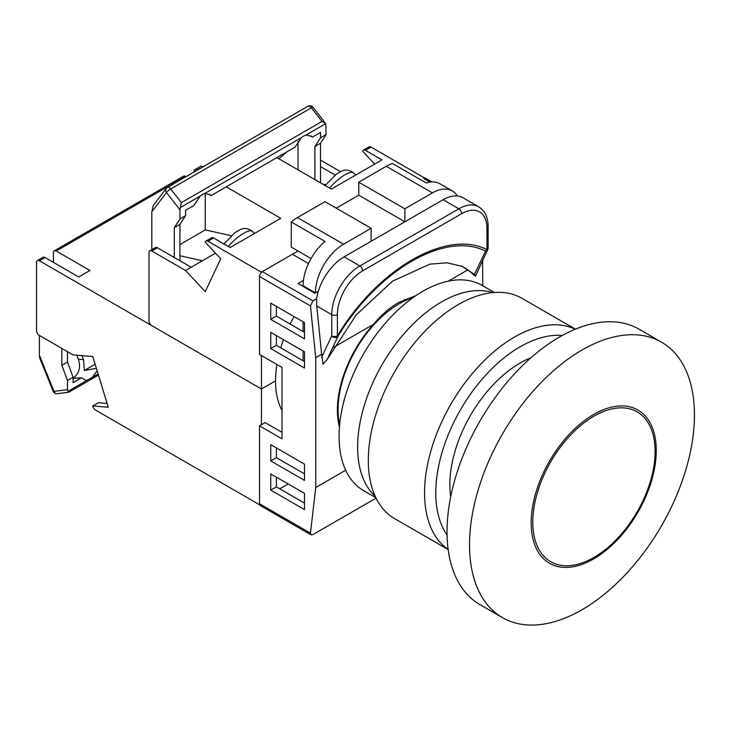 <?xml version="1.0" encoding="UTF-8"?>
<svg xmlns="http://www.w3.org/2000/svg" width="731" height="731" viewBox="0 0 731 731"><rect width="100%" height="100%" fill="white"/><g stroke="black" fill="none" stroke-linecap="round" stroke-linejoin="round"><path stroke-width="1.1" d="M412.988 297.645A86.477 49.927 120 0 0 399.236 303.767A86.477 49.927 120 0 0 339.65 424.665M294.045 316.569A95.423 55.099 120 0 0 290.125 324.052M283.454 339.677A95.423 55.099 120 0 0 280.741 347.846M276.903 364.458A95.423 55.099 120 0 0 282.002 410.429M339.44 427.151A87.473 50.503 120 0 1 373.468 324.326C381.189 315.034 389.55 307.778 398.532 302.552L415.848 295.662M259.505 276.501A3.975 2.294 -60 0 1 262.319 271.63L312.923 300.852L310.465 305.923L259.505 276.501L259.505 354.416L282.002 367.401L282.002 438.828L259.505 425.844L259.505 503.76L310.465 533.173L315.737 487.522L345.681 470.234M262.319 271.63L292.4 254.26L308.464 263.535M424.547 178.117L423.697 178.455A3.975 2.294 -60 0 1 425.689 178.263L432.058 181.937M310.465 533.173L311.04 534.854L260.327 505.578A3.975 2.294 -60 0 1 259.505 503.76M282.002 432.332L265.125 422.591L259.505 425.844M279.745 488.82L288.188 483.949M373.468 324.326L333.692 347.289M448.231 281.161L467.931 269.794L475.424 276.263L474.437 274.408L462.284 266.431L447.052 262.804L429.837 264.138L392.538 281.179L356.271 314.86L327.159 359.442L323.056 364.23L321.64 354.252L315.737 357.66L310.465 305.923M315.737 487.522L315.737 357.66M482.743 285.775L482.615 260.053M481.802 261.789L482.743 261.241M312.923 300.852L316.587 298.732A39.757 22.953 -60 0 1 344.137 256.855L443.096 199.718A39.757 22.953 -60 0 1 462.979 197.754L478.723 206.846A39.757 22.953 -60 0 0 458.84 208.81L443.096 199.718M321.64 357.331L331.764 335.885L331.764 314.65L316.724 305.96L321.64 354.252M316.724 305.96L316.587 298.732M318.36 291.212L314.897 293.222L298.02 283.482L303.447 280.348M311.04 534.854L312.923 534.599L376.072 498.14M270.753 473.889L270.753 490.117L304.489 509.598L304.489 493.37L270.753 473.889M270.753 444.667L270.753 460.905L304.489 480.377L304.489 464.148L270.753 444.667M270.753 332.34L270.753 348.577L304.489 368.049L304.489 351.821L270.753 332.34M304.489 322.599L270.753 303.118L270.753 319.356L304.489 338.837L304.489 322.599M474.437 274.408L485.576 251.108C445.608 230.859 378.009 269.885 337.95 336.342A3.975 3.034 26.8 0 1 331.764 335.885A3.975 2.294 -0 0 0 337.384 335.885C377.964 268.588 446.385 229.086 486.956 249.527L486.956 228.291A35.782 20.66 120 0 0 461.654 213.68L362.686 270.817A35.782 20.66 120 0 0 337.384 314.65L337.384 335.885L337.95 336.342L327.159 359.442M467.931 269.794A131.936 85.034 113.4 0 0 460.959 265.883M485.576 251.108A3.975 3.034 26.8 0 0 487.696 249.7L487.696 249.7A3.975 3.975 0 0 0 488.125 247.91A3.975 2.294 180 0 1 486.956 249.527A3.975 3.244 -65.4 0 1 485.576 251.108M276.373 477.133L276.373 486.873L304.489 503.111M276.373 447.92L276.373 457.652L304.489 473.889M276.373 335.584L276.373 345.324L304.489 361.562M276.373 306.371L276.373 316.112L304.489 332.34M276.373 316.112L270.753 319.356M276.373 345.324L270.753 348.577M276.373 457.652L270.753 460.905M276.373 486.873L270.753 490.117M336.26 208.161L358.757 195.177L358.757 182.193L386.306 166.284A39.757 22.953 -60 0 1 392.492 163.506L426.228 182.988A39.757 22.953 -60 0 1 439.925 183.792L452.297 190.937A39.757 22.953 120 0 0 432.414 192.902L386.306 166.284M358.757 182.193L404.864 208.81L432.414 192.902M303.082 360.748L303.082 351.008M303.082 331.527L303.082 321.786M303.082 286.406L303.082 285.757A39.757 22.953 -60 0 1 325.012 241.422L291.276 221.941A39.757 22.953 -60 0 1 297.462 217.573L325.012 201.674L371.12 228.291L371.12 241.276M297.462 217.573L343.57 244.2L371.12 228.291M358.757 195.177L404.864 221.795L404.864 208.81M343.57 244.2A39.757 22.953 120 0 0 315.454 292.893L303.082 285.757M457.35 195.972A39.757 22.953 120 0 0 452.297 190.937M291.276 221.941L291.276 247.124L311.04 258.527M261.47 272.27L207.979 241.23A3.975 2.294 -120 0 0 205.987 241.038A3.975 2.294 -120 0 0 205.247 242.144L220.744 258.774L205.247 291.596L185.564 270.497L151.82 251.016A3.975 2.294 -120 0 0 149.837 250.815A3.975 2.294 -120 0 0 149.014 252.643L149.014 320.818A3.975 2.294 -120 0 0 151.82 325.688L261.47 388.993L275.532 380.878L261.47 388.993L261.47 355.549M179.936 244.519L205.247 229.918L205.247 193.359M179.936 255.759L202.432 260.757L185.564 270.497M215.535 253.191L202.432 260.757M231.151 235.665L205.247 229.918M276.839 157.622L331.362 189.101L381.966 159.888L365.427 150.33A3.975 2.294 -120 0 0 363.435 150.138A3.975 2.294 -120 0 0 362.686 151.244L374.674 164.1M226.235 186.844L280.75 218.322L230.146 247.535L213.598 237.986L207.979 241.23M261.47 272.115L298.02 251.016M424.547 177.971L371.046 147.086L365.427 150.33M363.435 150.138L369.054 146.885A3.975 2.294 60 0 1 371.046 147.086M340.555 171.684L320.516 160.116M320.516 166.613L335.081 175.02M322.627 184.057L325.597 184.715M149.837 250.815L155.456 247.571A3.975 2.294 60 0 1 157.448 247.772L191.184 267.244M205.987 241.038L211.615 237.785A3.975 2.294 60 0 1 213.598 237.986M324.93 185.738L336.26 174.17L340.427 171.767M239.211 230.201L235.044 232.604L223.713 244.172M314.897 179.598L314.897 146.483L320.516 137.793L320.516 132.412L312.137 137.245L311.479 136.377L305.942 135.043L303.63 136.012L301.355 137.693L295.15 147.05L210.921 195.68L210.263 194.811L204.726 193.477L202.414 194.446L200.139 196.127L193.934 205.484L185.564 210.327L185.564 215.709L179.936 218.953L179.936 209.77L166.476 192.509A3.975 3.152 -142.8 0 1 166.12 188.488L166.12 188.488A3.975 3.975 0 0 1 167.298 187.447L307.87 106.287A3.975 2.294 -120 0 1 309.862 106.479A3.975 2.294 -120 0 1 311.324 107.804A3.975 0.768 -38 0 1 312.996 107.283A3.975 3.975 0 0 0 307.87 106.287M320.516 137.793L326.136 134.541L325.724 123.621L321.978 121.456L311.324 107.804L170.743 188.964A3.975 0.768 -38 0 0 166.476 192.509L151.82 211.807L151.82 249.673M151.82 211.807L153.172 205.703L166.12 188.488M186.067 210.025L185.564 210.802M298.02 141.494L298.02 169.857M287.283 151.591L278.886 158.801M305.942 135.043L325.724 123.621L312.996 107.283M200.139 196.127L180.347 207.549L181.398 202.615L321.978 121.456M210.921 195.68L209.633 194.245M312.137 137.245L310.849 135.811M320.516 182.841L320.516 143.23L326.136 134.541M314.897 146.483L320.516 143.23M180.347 207.549L179.936 209.77M179.936 260.757L179.936 224.399L185.564 215.709M174.316 257.513L174.316 227.643L179.936 224.399M174.316 227.643L179.936 218.953M531.035 357.706A99.407 57.393 120 0 0 520.134 363.024A99.407 57.393 120 0 0 450.698 496.852M448.167 549.548L394.667 518.663A127.24 73.456 -60 0 1 375.158 416.707A127.24 73.456 -60 0 1 458.282 304.58A127.24 73.456 -60 0 1 521.897 298.285L575.398 329.169M375.853 497.701L363.609 490.629A118.486 68.412 -60 0 1 345.452 395.681A118.486 68.412 -60 0 1 422.856 291.276A118.486 68.412 -60 0 1 482.104 285.401L494.339 292.473M375.149 496.194A118.486 68.412 -60 0 1 366.194 399.546A118.486 68.412 -60 0 1 441.414 301.985A118.486 68.412 -60 0 1 492.685 292.619M532.789 522.108A86.496 49.936 -60 0 1 567.329 438.582A86.496 49.936 -60 0 1 631.931 409.515A86.496 49.936 -60 0 1 655.104 451.484A86.496 49.936 -60 0 1 614.058 541.881A86.496 49.936 -60 0 1 546.011 558.338A86.496 49.936 -60 0 1 532.789 522.108M531.172 522.775A88.451 51.069 120 0 0 544.65 559.782A88.451 51.069 120 0 0 614.25 543.032A88.451 51.069 120 0 0 656.264 450.552A88.451 51.069 120 0 0 632.507 407.615A88.451 51.069 120 0 0 566.461 437.403A88.451 51.069 120 0 0 531.172 522.775M581.986 350.03A159.047 91.823 120 0 0 469.53 544.823A159.047 91.823 120 0 0 502.471 617.631A159.047 91.823 120 0 0 581.986 609.755A159.047 91.823 120 0 0 694.45 414.961A159.047 91.823 120 0 0 661.509 342.154A159.047 91.823 120 0 0 581.986 350.03M661.509 342.154L639.022 329.169A159.047 91.823 120 0 0 559.498 337.046A159.047 91.823 120 0 0 455.596 477.197A159.047 91.823 120 0 0 479.975 604.647L502.471 617.631M96.382 368.323L84.303 370.498L83.572 359.615L81.963 355.641M97.168 370.9L92.261 377.333L87.674 379.983L85.39 380.221L81.479 377.781L73.1 382.615L73.1 377.233L67.48 380.476L67.48 389.66L54.012 391.368A3.975 3.152 82.8 0 0 57.32 393.689L68.805 392.218L98.457 375.104M73.1 377.964L73.685 377.653C79.286 373.413 80.849 367.254 78.354 359.186L76.746 355.202M53.135 391.231A3.975 0.768 158 0 0 54.012 391.368L39.364 355.165L39.903 358.519L53.135 391.231A3.975 3.975 0 0 0 57.32 393.689M39.364 355.165L39.364 335.428A3.975 2.294 60 0 1 36.55 330.558L36.55 262.383A3.975 2.294 60 0 1 37.372 260.556A3.975 2.294 60 0 1 39.364 260.757L261.47 388.993L261.47 424.702M84.303 370.498L95.14 364.239M87.674 379.983L67.892 391.405L68.942 392.008M67.892 391.405L67.48 389.66M61.852 348.413L61.852 365.29L67.48 362.046L73.1 377.233M67.48 351.657L67.48 362.046M61.852 365.29L67.48 380.476M73.1 378.32L81.479 377.781M39.364 260.757L44.984 257.513L78.72 276.985L89.968 270.497L56.232 251.016A3.975 2.294 60 0 0 54.24 250.824A3.975 2.294 60 0 0 53.418 252.643L53.418 262.383M197.288 170.131L196.803 169.857L202.907 166.887M56.232 251.016L185.564 176.354L186.039 176.628M196.803 169.857A3.975 2.294 60 0 0 194.821 169.656A3.975 2.294 60 0 0 193.998 171.483L193.998 172.032M259.706 504.847L95.514 410.054A3.975 2.294 60 0 1 92.782 405.979L108.289 407.258L92.782 356.527L73.1 354.91L39.364 335.428M202.432 166.613A3.975 2.294 -120 0 0 200.44 166.412L194.821 169.656M92.782 405.979L98.402 402.735L107.119 403.448M44.984 257.513A3.975 2.294 -120 0 0 43.001 257.312L37.372 260.556M185.564 176.354A3.975 2.294 -120 0 0 183.572 176.153L54.24 250.824M430.029 182.11L423.697 178.455M344.137 256.855L359.88 265.947L458.84 208.81A3.975 2.294 -120 0 1 461.654 213.68M337.384 314.65A3.975 2.294 180 0 1 331.764 314.65A39.757 22.953 -60 0 1 359.88 265.947A3.975 2.294 -120 0 1 362.686 270.817M486.956 228.291A3.975 2.294 0 0 0 488.125 226.665C487.997 217.208 484.863 210.601 478.723 206.846M157.448 247.772L151.82 251.016M340.92 171.483C344.995 169.163 349.29 169.674 353.813 173.028A19.883 6.031 137 0 0 344.813 174.864A19.883 6.031 137 0 0 329.599 188.086M228.383 246.521A19.883 6.031 -43 0 1 243.597 233.299A19.883 6.031 -43 0 1 252.597 231.462C248.074 228.109 243.779 227.597 239.704 229.918M181.398 202.615L170.743 188.964A3.975 2.294 -120 0 0 169.281 187.648A3.975 2.294 -120 0 0 167.298 187.447M301.355 137.693L204.726 193.477M562.276 335.483A119.281 68.869 120 0 0 520.134 346.786A119.281 68.869 120 0 0 447.07 535.028M448.149 549.392A127.24 73.456 -60 0 1 432.176 446.604A127.24 73.456 -60 0 1 514.514 337.046A127.24 73.456 -60 0 1 575.251 329.233M78.354 359.186L83.572 359.615M98.109 373.952L92.261 377.333M337.676 416.889L338.471 417.346M404.608 299.436L406.061 300.277M475.424 276.254L487.696 249.7M488.125 247.91L488.125 226.665M353.813 173.028L355.695 175.047M252.597 231.462L254.479 233.491"/></g></svg>
